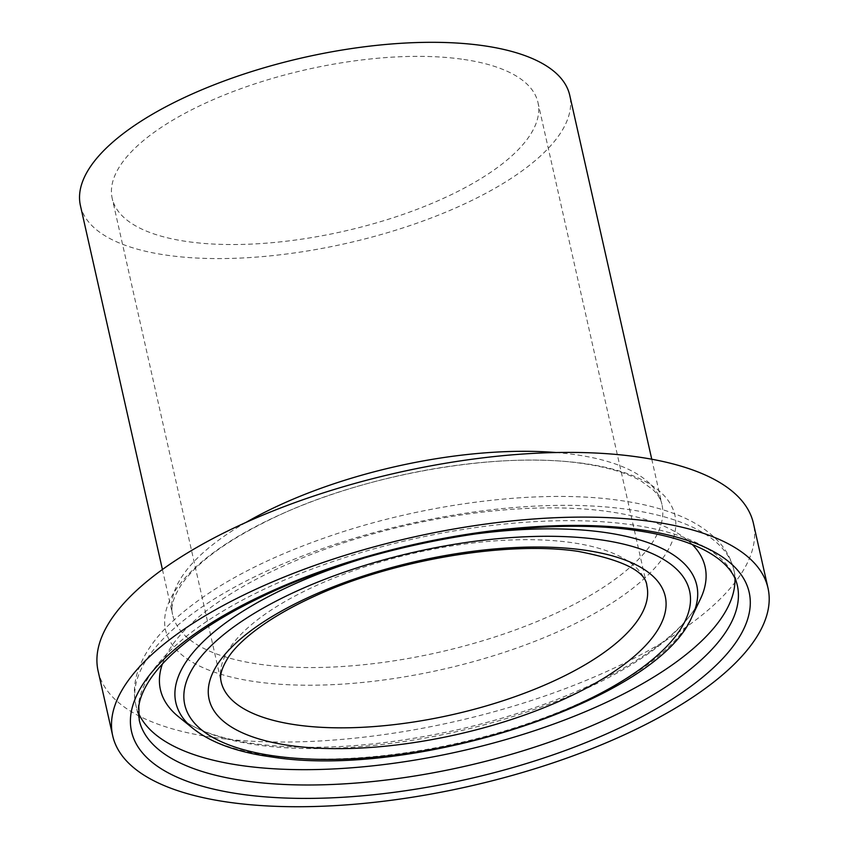 <?xml version="1.0" encoding="UTF-8"?>
<svg xmlns="http://www.w3.org/2000/svg" width="849" height="849" viewBox="0 0 849 849"><rect width="100%" height="100%" fill="white"/><g stroke="black" fill="none" stroke-linecap="round" stroke-linejoin="round"><path stroke-width="0.64" stroke-dasharray="4.25 3.18" d="M461.569 59.133A218.214 82.969 167.3 0 0 226.11 94.292A218.214 82.969 167.3 0 0 112.206 198.422A218.214 82.969 167.3 0 0 188.595 241.763A218.214 82.969 167.3 0 0 424.054 206.604A218.214 82.969 167.3 0 0 537.958 102.474A218.214 82.969 167.3 0 0 461.569 59.133M80.422 205.585A250.805 95.353 167.3 0 0 168.208 255.4A250.805 95.353 167.3 0 0 438.837 214.988A250.805 95.353 167.3 0 0 569.743 95.311M692.275 544.527A279.183 106.146 167.3 0 0 607.385 511.427A279.183 106.146 167.3 0 0 335.281 545.62A279.183 106.146 167.3 0 0 162.424 663.939M178.651 716.832A279.183 106.146 167.3 0 0 186.886 722.669A279.183 106.146 167.3 0 0 258.138 745.072A279.183 106.146 167.3 0 0 695.363 608.075A279.183 106.146 167.3 0 0 700.298 599.277M98.113 671.071A335.875 127.7 167.3 0 0 215.678 737.77A335.875 127.7 167.3 0 0 578.105 683.657A335.875 127.7 167.3 0 0 753.424 523.387M537.958 102.474L646.874 585.789A218.214 82.969 167.3 0 0 570.486 542.447A218.214 82.969 167.3 0 0 335.026 577.607A218.214 82.969 167.3 0 0 221.122 681.736L112.206 198.422M465.348 535.369A266.979 101.509 167.3 0 0 363.489 558.324M193.296 728.675A266.979 101.509 167.3 0 0 269.303 755.684A266.979 101.509 167.3 0 0 692.158 616.257M734.947 578.349A306.542 116.546 167.3 0 0 733.886 570.114A306.542 116.546 167.3 0 0 626.583 509.23A306.542 116.546 167.3 0 0 295.813 558.621A306.542 116.546 167.3 0 0 135.798 704.893A306.542 116.546 167.3 0 0 138.376 712.799M737.335 585.439A306.542 116.546 167.3 0 0 630.032 524.555A306.542 116.546 167.3 0 0 299.262 573.945A306.542 116.546 167.3 0 0 139.257 720.217L135.798 704.893C133.505 694.344 134.015 683.668 137.305 672.864C142.388 656.744 152.48 641.165 167.582 626.138C204.376 590.288 259.444 559.937 332.797 535.082C428.023 502.841 540.187 489.035 618.953 500.305C639.35 503.107 657.455 507.437 673.278 513.295C692.497 520.32 707.673 529.84 718.816 541.853C726.415 550.194 731.435 559.608 733.886 570.114L737.335 585.439M583.528 463.416A261.067 99.259 167.3 0 0 223.574 545.536A261.067 99.259 167.3 0 0 256.939 681.906A261.067 99.259 167.3 0 0 616.883 599.787A261.067 99.259 167.3 0 0 583.528 463.416M245.902 522.464A250.805 95.353 167.3 0 0 172.58 614.57A250.805 95.353 167.3 0 0 260.378 664.374A250.805 95.353 167.3 0 0 531.007 623.973A250.805 95.353 167.3 0 0 661.912 504.295A250.805 95.353 167.3 0 0 574.126 454.48A250.805 95.353 167.3 0 0 556.18 452.538M186.886 722.669C202.253 732.4 224.953 739.437 254.997 743.788C313.801 751.365 381.488 746.653 458.067 729.662C519.875 715.283 573.637 695.575 619.377 670.508C657.168 649.156 682.5 628.345 695.363 608.075M162.424 569.499L172.58 614.57C171.88 610.633 169.651 603.151 181.177 585.014C197.584 561.21 230.695 537.735 280.499 514.579C370.175 473.126 500.528 451.212 581.745 463.405C607.64 467.141 627.517 473.084 641.388 481.224L653.189 489.926C658.113 494.85 661.021 499.637 661.912 504.295L651.756 459.224"/><path stroke-width="1.27" d="M651.756 459.224L569.743 95.311A250.805 95.353 167.3 0 0 481.956 45.496A250.805 95.353 167.3 0 0 211.327 85.908A250.805 95.353 167.3 0 0 80.422 205.585L162.424 569.499M162.424 663.939A279.183 106.146 167.3 0 0 178.651 716.832L193.296 728.675C211.39 742.896 237.593 752.331 271.913 757C412.19 779.573 658.187 700.329 692.158 616.257A266.979 101.509 167.3 0 0 603.299 532.238A266.979 101.509 167.3 0 0 465.348 535.369M692.158 616.257L700.298 599.277A279.183 106.146 167.3 0 0 692.275 544.527M768.005 588.081L753.424 523.387A335.875 127.7 167.3 0 0 635.848 456.677A335.875 127.7 167.3 0 0 273.431 510.79A335.875 127.7 167.3 0 0 98.113 671.071L112.694 735.754A335.875 127.7 167.3 0 0 230.259 802.464A335.875 127.7 167.3 0 0 592.687 748.351A335.875 127.7 167.3 0 0 768.005 588.081A335.875 127.7 167.3 0 0 650.43 521.371A335.875 127.7 167.3 0 0 288.013 575.484A335.875 127.7 167.3 0 0 112.694 735.754M297.511 725.067A218.214 82.969 167.3 0 0 532.97 689.919A218.214 82.969 167.3 0 0 646.874 585.789C645.93 571.483 623.017 560.022 578.116 551.372C507.331 540.728 393.236 559.873 314.883 596.083C266.554 617.955 238.293 641.611 228.063 657.763C218.511 673.183 220.687 678.776 221.122 681.736A218.214 82.969 167.3 0 0 297.511 725.067M583.422 549.993A233.815 88.901 167.3 0 0 261.046 623.548A233.815 88.901 167.3 0 0 290.92 745.677A233.815 88.901 167.3 0 0 613.296 672.132A233.815 88.901 167.3 0 0 583.422 549.993M363.489 558.324A266.979 101.509 167.3 0 0 193.296 728.675M599.012 539.571A258.733 98.367 167.3 0 0 242.273 620.959A258.733 98.367 167.3 0 0 275.341 756.109A258.733 98.367 167.3 0 0 632.07 674.722A258.733 98.367 167.3 0 0 599.012 539.571M138.376 712.799A306.542 116.546 167.3 0 0 243.101 765.777A306.542 116.546 167.3 0 0 564.341 720.101A306.542 116.546 167.3 0 0 734.947 578.349M246.56 781.101A306.542 116.546 167.3 0 0 577.331 731.711A306.542 116.546 167.3 0 0 737.335 585.439C735.998 579.241 732.804 573.245 727.773 567.45C722.934 561.9 716.227 556.689 707.641 551.818C689.908 541.842 665.68 534.668 634.956 530.317C537.29 515.757 383.101 541.407 275.108 590.533C214.67 618.03 173.557 646.832 151.78 676.95C144.309 687.637 139.989 697.411 138.801 706.251L139.257 720.217A306.542 116.546 167.3 0 0 246.56 781.101M638.363 529.447A316.571 120.367 167.3 0 0 201.882 629.024A316.571 120.367 167.3 0 0 242.336 794.388A316.571 120.367 167.3 0 0 678.818 694.811A316.571 120.367 167.3 0 0 638.363 529.447M556.18 452.538A250.805 95.353 167.3 0 0 245.902 522.464"/></g></svg>
